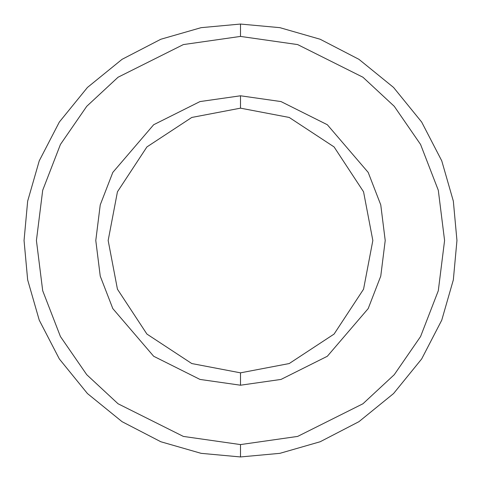 <?xml version="1.0" encoding="UTF-8"?>
<svg xmlns="http://www.w3.org/2000/svg" width="481" height="481" viewBox="0 0 481 481"><rect width="100%" height="100%" fill="white"/><g stroke="black" fill="none" stroke-linecap="round" stroke-linejoin="round"><path stroke-width="0.36" stroke-dasharray="2.4 1.8" d="M456.95 240.5L453.336 279.888L441.75 320.172L421.669 358.946L393.554 393.554L358.946 421.669L320.172 441.75L279.888 453.336L240.5 456.95L240.5 444.582L297.643 436.417L362.951 403.763L394.258 374.693L420.574 336.538L438.299 290.734L444.582 240.5L438.299 190.266L420.574 144.462L394.258 106.307L362.951 77.237L297.643 44.583L240.5 36.418L240.5 24.05L279.888 27.664L320.172 39.25L358.946 59.331L393.554 87.446L421.669 122.054L441.75 160.828L453.336 201.112L456.95 240.5L453.336 201.112L441.75 160.828L421.669 122.054L393.554 87.446L358.946 59.331L320.172 39.25L279.888 27.664L240.5 24.05L201.112 27.664L160.828 39.25L122.054 59.331L87.446 87.446L59.331 122.054L39.25 160.828L27.664 201.112L24.05 240.5L27.664 279.888L39.25 320.172L59.331 358.946L87.446 393.554L122.054 421.669L160.828 441.75L201.112 453.336L240.5 456.95L279.888 453.336L320.172 441.75L358.946 421.669L393.554 393.554L421.669 358.946L441.75 320.172L453.336 279.888L456.95 240.5M240.5 95.785L281.018 101.575L327.327 124.729L368.187 172.402L380.76 204.876L385.215 240.5L380.76 276.124L368.187 308.598L327.327 356.271L281.018 379.425L240.5 385.215L240.5 372.841L289.213 363.552L334.079 334.079L363.552 289.213L372.841 240.5L363.552 191.787L334.079 146.921L289.213 117.448L240.5 108.159L240.5 95.785L199.982 101.575L153.673 124.729L112.813 172.402L100.24 204.876L95.785 240.5L100.24 276.124L112.813 308.598L153.673 356.271L199.982 379.425L240.5 385.215L281.018 379.425L327.327 356.271L368.187 308.598L380.76 276.124L385.215 240.5L380.76 204.876L368.187 172.402L327.327 124.729L281.018 101.575L240.5 95.785L240.5 108.159L289.213 117.448L334.079 146.921L363.552 191.787L372.841 240.5L363.552 289.213L334.079 334.079L289.213 363.552L240.5 372.841L191.787 363.552L146.921 334.079L117.448 289.213L108.159 240.5L117.448 191.787L146.921 146.921L191.787 117.448L240.5 108.159L191.787 117.448L146.921 146.921L117.448 191.787L108.159 240.5L117.448 289.213L146.921 334.079L191.787 363.552L240.5 372.841L240.5 385.215L199.982 379.425L153.673 356.271L112.813 308.598L100.24 276.124L95.785 240.5L100.24 204.876L112.813 172.402L153.673 124.729L199.982 101.575L240.5 95.785M240.5 36.418L297.643 44.583L362.951 77.237L394.258 106.307L420.574 144.462L438.299 190.266L444.582 240.5L438.299 290.734L420.574 336.538L394.258 374.693L362.951 403.763L297.643 436.417L240.5 444.582L183.357 436.417L118.049 403.763L86.742 374.693L60.426 336.538L42.701 290.734L36.418 240.5L42.701 190.266L60.426 144.462L86.742 106.307L118.049 77.237L183.357 44.583L240.5 36.418L183.357 44.583L118.049 77.237L86.742 106.307L60.426 144.462L42.701 190.266L36.418 240.5L42.701 290.734L60.426 336.538L86.742 374.693L118.049 403.763L183.357 436.417L240.5 444.582L240.5 456.95L201.112 453.336L160.828 441.75L122.054 421.669L87.446 393.554L59.331 358.946L39.25 320.172L27.664 279.888L24.05 240.5L27.664 201.112L39.25 160.828L59.331 122.054L87.446 87.446L122.054 59.331L160.828 39.25L201.112 27.664L240.5 24.05L240.5 36.418"/><path stroke-width="0.72" d="M372.841 240.5L363.552 289.213L334.079 334.079L289.213 363.552L240.5 372.841L240.5 385.215L281.018 379.425L327.327 356.271L368.187 308.598L380.76 276.124L385.215 240.5L380.76 204.876L368.187 172.402L327.327 124.729L281.018 101.575L240.5 95.785L240.5 108.159L289.213 117.448L334.079 146.921L363.552 191.787L372.841 240.5L363.552 191.787L334.079 146.921L289.213 117.448L240.5 108.159L191.787 117.448L146.921 146.921L117.448 191.787L108.159 240.5L117.448 289.213L146.921 334.079L191.787 363.552L240.5 372.841L289.213 363.552L334.079 334.079L363.552 289.213L372.841 240.5M240.5 36.418L297.643 44.583L362.951 77.237L394.258 106.307L420.574 144.462L438.299 190.266L444.582 240.5L438.299 290.734L420.574 336.538L394.258 374.693L362.951 403.763L297.643 436.417L240.5 444.582L240.5 456.95L279.888 453.336L320.172 441.75L358.946 421.669L393.554 393.554L421.669 358.946L441.75 320.172L453.336 279.888L456.95 240.5L453.336 201.112L441.75 160.828L421.669 122.054L393.554 87.446L358.946 59.331L320.172 39.25L279.888 27.664L240.5 24.05L240.5 36.418L183.357 44.583L118.049 77.237L86.742 106.307L60.426 144.462L42.701 190.266L36.418 240.5L42.701 290.734L60.426 336.538L86.742 374.693L118.049 403.763L183.357 436.417L240.5 444.582L297.643 436.417L362.951 403.763L394.258 374.693L420.574 336.538L438.299 290.734L444.582 240.5L438.299 190.266L420.574 144.462L394.258 106.307L362.951 77.237L297.643 44.583L240.5 36.418L240.5 24.05L279.888 27.664L320.172 39.25L358.946 59.331L393.554 87.446L421.669 122.054L441.75 160.828L453.336 201.112L456.95 240.5L453.336 279.888L441.75 320.172L421.669 358.946L393.554 393.554L358.946 421.669L320.172 441.75L279.888 453.336L240.5 456.95L201.112 453.336L160.828 441.75L122.054 421.669L87.446 393.554L59.331 358.946L39.25 320.172L27.664 279.888L24.05 240.5L27.664 201.112L39.25 160.828L59.331 122.054L87.446 87.446L122.054 59.331L160.828 39.25L201.112 27.664L240.5 24.05L201.112 27.664L160.828 39.25L122.054 59.331L87.446 87.446L59.331 122.054L39.25 160.828L27.664 201.112L24.05 240.5L27.664 279.888L39.25 320.172L59.331 358.946L87.446 393.554L122.054 421.669L160.828 441.75L201.112 453.336L240.5 456.95L240.5 444.582L183.357 436.417L118.049 403.763L86.742 374.693L60.426 336.538L42.701 290.734L36.418 240.5L42.701 190.266L60.426 144.462L86.742 106.307L118.049 77.237L183.357 44.583L240.5 36.418M240.5 95.785L281.018 101.575L327.327 124.729L368.187 172.402L380.76 204.876L385.215 240.5L380.76 276.124L368.187 308.598L327.327 356.271L281.018 379.425L240.5 385.215L199.982 379.425L153.673 356.271L112.813 308.598L100.24 276.124L95.785 240.5L100.24 204.876L112.813 172.402L153.673 124.729L199.982 101.575L240.5 95.785L199.982 101.575L153.673 124.729L112.813 172.402L100.24 204.876L95.785 240.5L100.24 276.124L112.813 308.598L153.673 356.271L199.982 379.425L240.5 385.215L240.5 372.841L191.787 363.552L146.921 334.079L117.448 289.213L108.159 240.5L117.448 191.787L146.921 146.921L191.787 117.448L240.5 108.159L240.5 95.785"/></g></svg>
